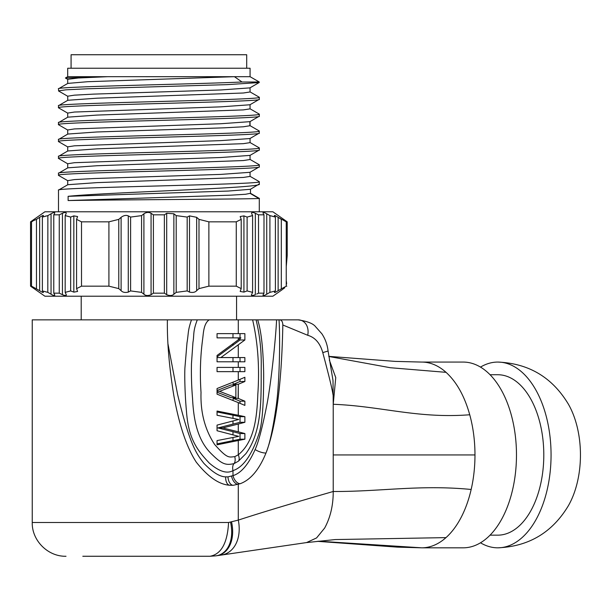 <?xml version="1.0" encoding="UTF-8"?>
<svg xmlns="http://www.w3.org/2000/svg" width="611" height="611" viewBox="0 0 611 611"><rect width="100%" height="100%" fill="white"/><g stroke="black" fill="none" stroke-linecap="round" stroke-linejoin="round"><path stroke-width="0.92" d="M217.05 371.641L217.05 367.417L232.99 367.417L232.99 371.641L217.05 371.641L238.282 371.641L238.282 380.08L217.05 388.527L217.05 394.156L238.282 402.596L238.282 415.266L217.05 411.043L217.05 415.266L238.71 419.482L217.05 425.111L217.05 430.74L238.71 436.369L217.05 440.592L217.05 444.816L244.881 439.187L240.024 439.187L240.024 433.558L232.99 431.702L232.99 434.803M217.05 443.899L240.024 439.187M222.748 427.929L238.282 424.042L238.282 431.817L222.748 427.929L217.89 427.929L232.99 431.702M217.89 427.929L240.024 422.3L240.024 416.671L232.99 415.167L232.99 418.314M217.05 411.959L232.99 415.167M233.295 397.669L232.99 400.381M233.295 385.006L232.99 382.303M217.05 390.482L231.034 385.006L235.877 385.006L235.877 397.669L231.034 397.669L217.05 392.201M217.05 333.644L232.99 333.644L232.99 337.868L217.05 337.868L217.05 333.644L244.881 333.644L244.881 339.976L220.869 357.565L244.881 357.565L244.881 361.788L217.05 361.788L232.99 361.788L232.99 357.565M217.05 356.855L240.024 339.976L240.024 338.593M217.05 367.417L244.881 367.417L244.881 371.641L238.282 371.641M217.05 361.788L217.05 355.457L240.948 337.868L238.282 337.868L238.282 339.953M217.05 337.868L238.282 337.868M167.964 343.856L177.541 394.187C190.265 447.221 197.33 454.615 203.753 463.207C212.498 472.265 219.807 476.817 225.673 476.863L227.972 476.87L232.99 475.641C241.146 473.128 248.517 464.429 255.123 449.543C258.545 442.02 262.394 427.417 266.686 405.735C270.933 384.502 275.569 340.854 276.592 319.851L167.383 319.851C167.04 341.526 169.155 366.6 173.745 395.08C179.092 424.966 186.607 447.336 196.299 462.199C208.046 476.992 219.273 484.683 229.988 485.271L233.287 485.294L240.192 483.713C250.586 479.902 259.186 469.66 265.991 453.003C276.035 426.944 281.648 384.273 282.832 324.991L307.723 335.286C315.093 337.394 320.118 343.168 322.784 352.616C334.881 398.044 333.736 397.654 333.224 404.276L333.224 491.496C333.27 505.205 330.421 517.387 324.662 528.041L316.574 537.932L306.569 542.568L221.365 555.055A34.919 25.082 68.8 0 0 238.282 520.106L228.575 522.489C227.468 543.003 221.274 554.261 209.985 556.262L82.806 556.262L210.001 556.262L216.011 555.842M234.761 456.638C228.926 457.158 227.59 459.06 214.66 444.51C204.914 429.678 200.37 412.318 201.027 392.422C199.064 363.217 202.21 343.222 202.623 339.136C203.417 334.179 203.387 323.601 209.183 319.851L197.292 319.851C192.686 331.849 194.313 334.568 192.954 342.374L191.464 363.66C191.235 375.597 191.587 387.145 192.534 398.303C193.45 416.19 196.192 438.706 210.963 453.408C222.045 464.49 225.757 465.422 233.998 463.627L238.412 461.19A8.447 4.621 54.4 0 0 238.282 454.805L234.761 456.638A8.447 4.819 68.3 0 1 233.998 463.627A8.439 5.071 69.1 0 0 232.99 470.615C227.055 474.044 219.15 471.532 209.275 463.069C196.505 449.421 188.417 438.286 186.447 411.088C185.041 396.295 184.453 376.819 184.919 367.753L186.981 342.954C188.723 332.338 187.6 331.231 191.472 319.851M244.881 401.19L240.024 401.19L233.295 398.38L238.145 398.38L238.282 384.243L238.282 398.433L244.881 401.19L244.881 405.414L238.282 402.596M235.877 397.669L219.609 391.338L235.877 385.006M228.575 522.489L32.238 522.489L32.238 319.851L167.383 319.851M282.832 324.991C282.71 321.837 281.709 320.126 279.838 319.851L286.979 319.851M295.701 319.851L298.046 319.851A14.954 11.662 113.2 0 1 307.723 335.286M255.123 449.543A7.966 2.406 -159 0 0 265.991 453.003C269.52 444.671 272.888 429.327 276.088 406.964C279.342 385.067 280.388 340.869 279.036 319.851L298.053 319.851C307.318 321.241 313.176 323.547 315.627 326.763L321.867 333.782C325.296 338.975 327.366 344.719 328.076 351.012L322.784 352.616M256.062 319.851L256.078 319.851C259.576 334.171 261.302 348.843 261.248 363.858C260.882 394.973 263.28 429.961 245.882 453.683L238.412 461.19M328.787 356.473L390.276 367.723L446.053 372.336A92.88 53.272 90 0 0 421.705 362.071L463.207 362.071A92.88 53.272 -90 0 1 516.478 454.943A92.88 53.272 -90 0 1 463.207 547.823L421.705 547.823L318.56 541.201M446.053 372.336C456.646 382.005 464.536 396.142 469.737 414.762A92.88 53.272 90 0 1 474.976 454.943A92.88 53.272 90 0 1 471.165 489.472A92.88 53.272 90 0 1 445.984 537.619A92.88 53.272 90 0 1 421.705 547.823L397.448 547.135L317.338 541.331M490.06 374.734L497.789 374.734A80.209 46.008 -90 0 1 543.798 454.943A80.209 46.008 -90 0 1 497.789 535.16L490.06 535.16M480.498 367.096A92.88 53.272 90 0 1 497.789 362.071A92.88 53.272 -90 0 1 551.061 454.943A92.88 53.272 -90 0 1 497.789 547.823A92.88 53.272 90 0 1 480.498 542.797M497.789 547.823C528.744 546.54 552.268 532.525 568.352 505.763A71.77 41.166 -90 0 0 568.352 404.123C552.268 377.369 528.744 363.354 497.789 362.071M215.79 555.873A33.605 22.645 -111.1 0 0 216.004 555.842A33.605 22.645 -111.1 0 0 216.034 555.834A33.605 22.645 -111.1 0 0 230.507 522.107M231.531 521.847A33.773 22.928 69.1 0 1 216.745 555.735A33.773 22.928 69.1 0 1 216.737 555.735L216.034 555.834M471.165 489.472C419.971 484.492 380.607 491.702 333.224 491.496C293.86 502.784 262.218 512.316 238.282 520.106L238.282 484.378A8.447 5.056 -106.6 0 1 231.577 476.16M238.282 415.266L244.881 416.671L244.881 422.3L240.024 422.3M238.282 380.08L244.881 377.27L244.881 381.493L238.282 384.243M252.618 319.851C257.941 342.84 259.667 367.738 257.804 394.546C256.887 419.642 253.725 442.272 238.282 454.805L238.282 440.592M238.282 431.817L244.881 433.558L244.881 439.187M238.282 424.042L244.881 422.3M240.024 367.417L240.024 371.641M240.024 333.644L240.024 337.868M240.024 357.565L240.024 361.788M240.024 379.339L240.024 381.493L233.295 384.304L238.145 384.304M240.024 401.19L240.024 403.336M244.881 433.558L240.024 433.558M244.881 416.671L240.024 416.671M244.881 339.976L240.024 339.976M220.869 357.565L217.05 357.565M244.881 381.493L240.024 381.493M257.674 319.851C261.202 330.757 263.196 348.621 263.662 373.428C263.746 403.634 262.249 423.53 259.171 433.115C252.053 454.752 243.331 467.255 232.99 470.615L232.99 475.641A8.439 5.064 -111.3 0 0 240.192 483.713M279.036 319.935A33.773 29.099 90 0 0 277.027 319.851L276.592 319.851M328.076 351.012L333.01 380.523L333.224 404.276L335.752 377.598L329.344 360.085M236.564 296.213L236.564 319.851M81.21 296.213L81.21 319.851M286.254 266.556L287.162 256.185M287.063 256.948L286.956 257.88M286.658 260.752L286.444 263.303M286.628 284.023L286.429 281.625M283.084 289.018L284.726 287.758M285.047 221.19L286.246 221.831L286.246 286.162L286.834 286.162M282.519 289.461L272.873 296.213L44.901 296.213L30.55 286.162L32.734 286.803M286.246 286.162L278.127 290.683C275.653 292.356 274.461 292.822 274.545 292.104L274.377 292.455M274.545 292.104L275.401 290.92L269.909 292.371L266.579 294.296M263.15 294.701L263.998 293.165L263.998 214.828L263.15 213.292C262.615 212.017 263.807 212.185 266.732 213.781L266.732 294.212C264.219 295.739 263.028 295.907 263.15 294.701L262.974 295.212M263.998 293.165L258.514 293.165L256.689 294.051M251.747 294.212L252.603 292.371L247.111 290.92L243.934 292.104L240.176 291.447L241.208 288.621L241.208 219.372L240.176 216.546L243.934 215.889L247.111 217.073L252.603 215.622L251.747 213.781C251.297 212.177 252.488 212.009 255.329 213.292L255.329 294.701C252.068 295.907 250.869 295.747 251.747 294.212L251.579 294.861M241.208 288.621L236.266 286.162L208.87 286.162L198.995 288.621L196.666 290.683C195.115 292.356 192.732 292.822 189.502 292.104L187.172 290.92L176.197 292.371L173.868 294.212L173.868 213.781L166.704 213.292L164.374 214.828L153.399 214.828L151.07 213.292C148.824 212.009 146.434 212.177 143.906 213.781L141.576 215.622L130.601 217.073L128.272 215.889L128.272 292.104L130.601 290.92L141.576 292.371L141.576 215.622M164.374 214.828L164.374 293.165L166.704 294.701C169.866 295.907 172.256 295.739 173.868 294.212M164.374 293.165L153.399 293.165L151.07 294.701L151.07 213.292M141.576 292.371L143.906 294.212C145.555 295.747 147.946 295.907 151.07 294.701M121.108 290.683L118.778 288.621L118.778 219.372L121.108 217.31L121.108 290.683C122.681 292.356 125.072 292.829 128.272 292.104M118.778 288.621L108.911 286.162L81.507 286.162L76.574 288.621L77.597 291.47M73.931 292.134L77.597 291.447M69.287 291.348L70.662 290.92L70.662 217.073L73.839 215.889L73.839 292.104L70.662 290.92L65.171 292.371L66.026 294.212C66.92 295.739 65.728 295.907 62.444 294.701L59.259 293.165L53.776 293.165L54.623 294.701C54.769 295.907 53.569 295.747 51.041 294.212L47.864 292.371L42.373 290.92L43.228 292.104C43.328 292.829 42.136 292.356 39.646 290.683L31.528 286.162L31.528 221.831L32.734 221.19M66.194 294.861L66.026 294.212M54.799 295.212L54.623 294.701M43.373 292.532L43.228 292.104M47.803 292.364L47.864 215.622L51.041 213.781L47.864 215.622L42.373 217.073L43.228 215.889C43.877 214.942 42.678 215.416 39.646 217.31L36.469 219.372L39.646 217.31L39.646 290.683M51.041 294.212L51.041 213.781C54.028 212.177 55.219 212.009 54.623 213.292L53.776 214.828L59.259 214.828L59.259 293.165L62.444 294.701L62.444 213.292L59.259 214.828L62.444 213.292C65.354 212.017 66.546 212.185 66.026 213.781L66.194 213.132M64.178 295.373L62.444 294.701M244.369 291.943L245.248 291.623M269.138 292.822L269.581 292.57M274.377 215.538L275.401 217.073L269.909 215.622L269.909 292.371L271.017 292.134M30.55 286.162L30.55 221.831L36.469 219.372L36.469 288.621M208.87 286.162L208.87 221.831L236.266 221.831L236.266 286.162M81.507 286.162L81.507 221.831L108.911 221.831L108.911 286.162M274.545 215.889C273.942 214.957 275.141 215.423 278.127 217.31L286.246 221.831L287.223 221.831L272.873 211.78L44.901 211.78L30.55 221.831M249.716 216.302L251.579 215.836M270.536 215.752L274.377 216.752M268.626 214.873L269.726 215.515M262.974 212.773L263.15 213.292M255.329 213.292L258.514 214.828L255.329 213.292M66.194 215.836L69.692 216.768M44.977 216.302L47.864 215.622M241.208 219.372L236.266 221.831M247.111 290.92L247.111 217.073L243.934 215.889L243.934 292.104M251.747 213.781L251.579 213.132M263.998 214.828L258.514 214.828L258.514 293.165M269.909 215.622L266.732 213.781M281.312 288.621L281.312 219.372L278.127 217.31L278.127 290.683M54.799 212.781L54.623 213.292M70.662 217.073L65.171 215.622L66.026 213.781M73.839 215.889L77.597 216.546L76.574 219.372L76.574 288.621M81.507 221.831L76.574 219.372M118.778 219.372L108.911 221.831M121.108 217.31C123.758 215.416 126.149 214.942 128.272 215.889M208.87 221.831L198.995 219.372L196.666 217.31L189.502 215.889L187.172 217.073L176.197 215.622L173.868 213.781M198.995 219.372L198.995 288.621M176.197 215.622L176.197 292.371M187.172 290.92L187.172 217.073M153.399 214.828L153.399 293.165M130.601 217.073L130.601 290.92M65.171 215.622L65.171 292.371M53.776 214.828L53.776 293.165M42.373 217.073L42.373 290.92M259.278 99.318L259.278 97.286C265.487 100.105 52.286 102.915 58.496 105.734L58.496 107.757C52.699 104.924 265.739 102.121 259.278 99.318L249.96 104.764M58.656 91.024L58.496 88.847C53.035 86.563 193.183 84.28 242.04 82.004L234.41 76.681L87.633 81.714L67.821 83.394L58.603 88.725M259.278 116.205L259.278 114.173C265.487 116.991 52.286 119.802 58.496 122.62L58.496 124.644C51.828 121.849 265.564 119.008 259.278 116.205L249.945 121.658L220.854 123.735L74.443 128.929L67.714 129.96L67.714 134.183M259.079 130.891L259.278 131.06C265.487 133.878 52.286 136.688 58.496 139.507L58.496 141.531C52.202 138.728 266.068 135.879 259.278 133.091L259.079 130.891L250.059 125.675M259.278 149.978L259.278 147.946C265.487 150.764 52.286 153.575 58.496 156.393L58.496 158.417C51.736 155.622 265.571 152.781 259.278 149.978L259.171 150.1M259.278 166.864L259.278 164.833C265.487 167.651 52.286 170.461 58.496 173.28L58.496 175.304C52.21 172.501 265.968 169.659 259.278 166.864L249.945 172.317L220.823 174.395L93.605 178.549L74.435 179.588L67.714 180.657M67.829 163.87L58.496 158.417M250.411 193.252L259.278 198.369C265.258 199.094 106.627 199.82 68.119 200.545L68.119 196.322C106.673 192.221 265.25 188.104 259.278 183.987L259.278 181.719C265.487 184.537 52.286 187.348 58.496 190.166L58.496 211.78M259.278 211.78L259.278 198.369M250.059 104.634L250.059 108.857L243.308 109.896L96.966 115.082L67.836 117.159L58.496 122.62M250.052 87.74L250.052 91.963L243.399 93.002L96.973 98.195L67.829 100.273L58.618 105.619M67.714 83.531L67.714 79.3L78.239 78.002L107.483 76.688L67.699 76.688L65.438 77.994L107.765 76.681L250.075 76.688L259.278 82.004L259.179 82.554L227.429 84.631L87.106 88.794L65.927 89.832L58.496 90.871M259.278 82.004L242.04 82.004M67.714 151.07L67.714 146.854L74.427 145.815L220.831 140.622L249.945 138.544L259.278 133.091M250.059 125.713L243.354 126.783L224.191 127.821L96.928 131.976L67.829 134.046L58.496 139.507M67.836 150.94L58.496 156.393M250.059 155.293L250.059 159.517L243.361 160.556L96.912 165.749L67.829 167.826L58.496 173.28M68.119 196.322L228.315 191.052L250.411 189.295L259.278 183.987M250.075 76.688L250.075 68.241L67.699 68.241L67.699 76.688M259.156 82.546L249.952 87.869L220.884 89.962L93.59 94.117L74.42 95.156L67.714 96.194M249.945 104.771L220.854 106.849L74.481 112.034L67.714 113.073L67.722 117.297M249.884 121.688L249.884 125.576L259.163 130.937M250.059 138.407L250.059 142.63L243.331 143.669L96.935 148.855L67.783 150.97M250.059 172.18L250.067 176.403L243.338 177.442L96.95 182.628L67.829 184.705L58.61 190.044M249.991 155.4L220.861 157.508L74.427 162.702L67.714 163.74L67.714 167.956M250.365 193.542L258.484 198.27M250.479 193.297L245.523 194.275L230.714 195.169L68.119 200.545M71.075 68.241L71.075 54.738L246.699 54.738L246.699 68.241M275.401 290.92L275.401 217.073M252.603 215.622L252.603 292.371M219.609 391.338L217.05 391.338M333.224 404.276L333.224 404.276C381.47 406.185 417.611 418.779 469.737 414.762M232.99 437.545L232.99 440.684M232.99 421.048L232.99 424.156M232.99 344.024L232.99 345.352M238.282 361.788L238.282 367.417M238.282 319.851L238.282 333.644M238.282 345.016L238.282 357.565M335.256 539.559L445.984 537.619M225.673 476.863A8.424 4.728 -85.8 0 0 229.507 485.226M227.979 476.87A8.439 4.903 -94 0 0 233.287 485.294M333.224 454.943L474.976 454.943M196.666 217.31L196.666 290.683M189.502 215.889L189.502 292.104M166.704 294.701L166.704 213.292M143.906 294.212L143.906 213.781M32.238 522.489C31.772 540.536 47.964 556.728 66.011 556.262M216.745 555.735L221.365 555.055M298.046 319.851L295.777 319.851M293.761 319.851L293.311 319.851M290.699 319.851L289.706 319.851M287.941 319.851L279.128 319.851M279.036 319.851L277.027 319.851M421.705 362.071L395.21 361.391L328.764 356.366M335.271 539.559L306.065 542.637M287.223 255.688L287.223 221.831M259.163 97.164L249.952 91.841M259.171 114.058L249.96 108.735M67.745 100.418L67.745 96.187M250.059 125.744L250.059 121.52M67.714 184.843L67.714 180.619M259.171 147.824L249.945 142.493M259.171 164.71L249.945 159.379M259.171 181.597L249.945 176.266M250.479 189.158L250.479 193.374M67.829 130.097L58.603 124.766M67.836 146.984L58.61 141.653M249.945 155.431L259.171 150.092M67.836 180.757L58.61 175.426M65.446 78.048L67.829 79.43M67.813 96.317L58.603 90.993M67.829 113.211L58.618 107.88"/></g></svg>
